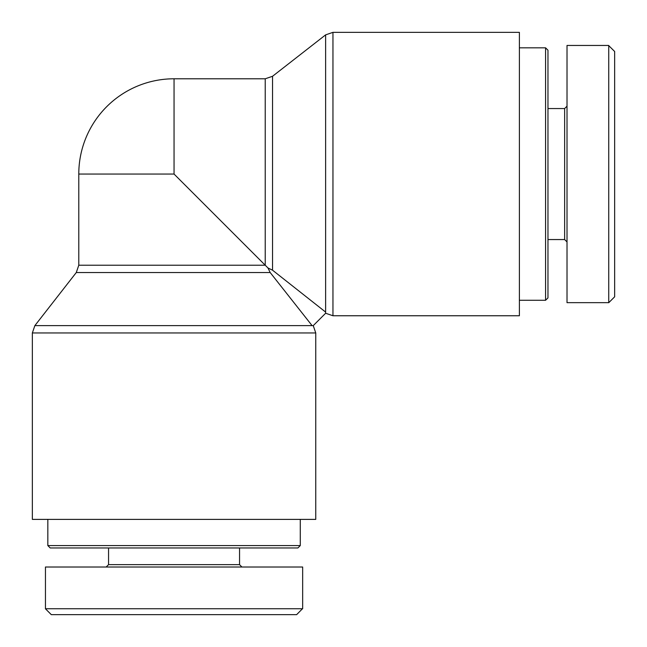 <?xml version="1.0" encoding="UTF-8"?>
<svg xmlns="http://www.w3.org/2000/svg" width="647" height="647" viewBox="0 0 647 647"><rect width="100%" height="100%" fill="white"/><g stroke="black" fill="none" stroke-linecap="round" stroke-linejoin="round"><path stroke-width="0.97" d="M265.221 78.788L174.051 78.788L174.051 174.051L265.221 265.221L78.788 265.221L76.273 272.549L270.195 272.549L312.089 325.627L313.245 325.627L325.627 313.245L325.627 312.089L272.549 270.195L272.549 76.273L265.221 78.788L265.221 265.221L267.955 267.955L272.549 270.195M270.195 272.549L267.955 267.955M313.245 325.627L315.76 332.954L315.76 519.387L32.35 519.387L32.35 332.954L315.76 332.954M174.051 174.051L78.788 174.051L78.788 265.221M519.387 32.35L519.387 315.76L332.954 315.76L332.954 32.35L519.387 32.35M545.583 300.281L547.969 297.895L547.969 50.215L545.583 47.829L545.583 300.281L519.387 300.281M614.65 296.811L614.65 51.477L608.746 45.646L608.746 302.707L614.65 296.811M567.015 106.181L564.637 108.559L564.637 239.552L567.015 241.929M564.637 108.559L547.969 108.559M608.746 302.659L567.015 302.659L567.015 45.452L608.746 45.452M47.829 545.583L50.215 547.969L297.895 547.969L300.281 545.583L47.829 545.583L47.829 519.387M51.299 614.65L296.633 614.65L302.464 608.746L45.403 608.746L51.299 614.65M241.929 567.015L239.552 564.637L108.559 564.637L106.181 567.015M239.552 564.637L239.552 547.969M45.452 608.746L45.452 567.015L302.659 567.015L302.659 608.746M312.089 325.627L34.865 325.627L32.35 332.954M272.549 76.273L325.627 34.865L325.627 312.089M76.273 272.549L34.865 325.627M325.627 34.865L332.954 32.35M325.627 313.245L332.954 315.76M174.051 78.788A95.263 95.263 0 0 0 78.788 174.051M545.583 47.829L519.387 47.829M564.637 239.552L547.969 239.552M300.281 545.583L300.281 519.387M108.559 564.637L108.559 547.969"/></g></svg>
